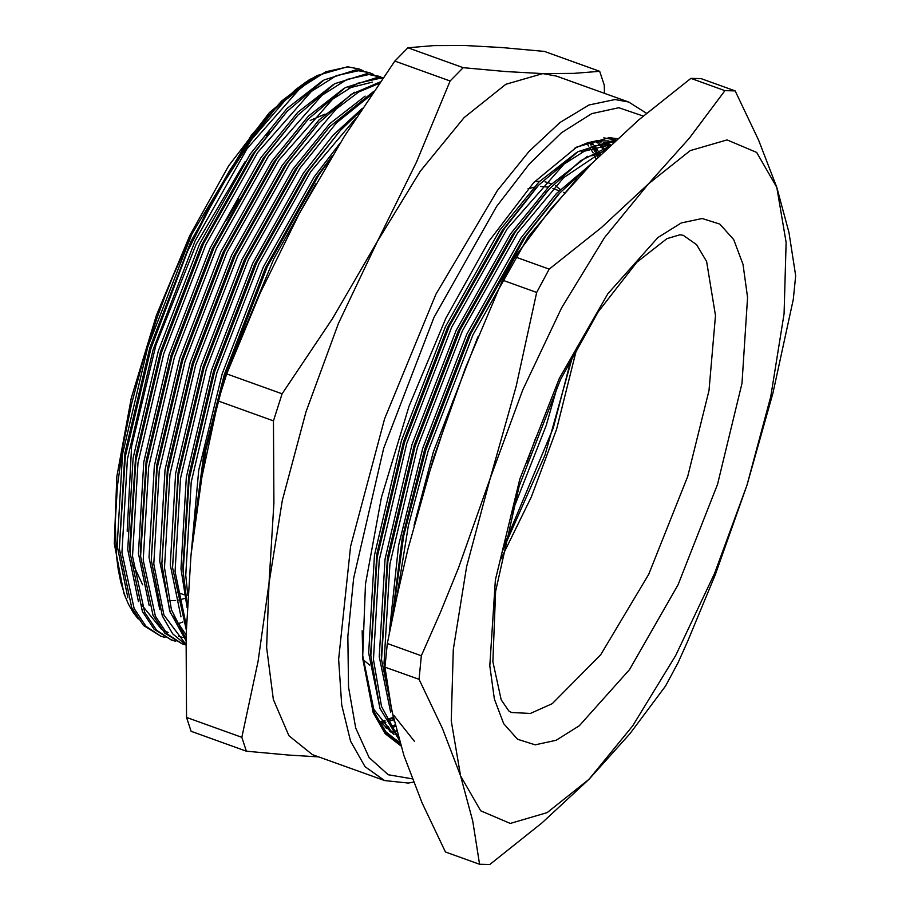 <?xml version="1.0" encoding="UTF-8"?>
<svg xmlns="http://www.w3.org/2000/svg" width="910" height="910" viewBox="0 0 910 910"><rect width="100%" height="100%" fill="white"/><g stroke="black" fill="none" stroke-linecap="round" stroke-linejoin="round"><path stroke-width="1.36" d="M403.903 755.471L422.001 802.756L445.49 851.965L479.559 864.227L472.779 821.025L460.608 775.877L442.51 728.591L419.01 679.372L421.375 655.746L387.307 643.484L384.953 667.121L391.732 710.323L403.903 755.471M690.906 78.351L724.963 90.613L735.155 90.886L701.087 78.624L690.906 78.351L638.592 119.961L591.682 163.516L550.698 209.198L515.106 256.813L502.559 280.178L465.42 367.913L433.615 457.753L407.782 549.606L396.931 596.346L387.307 643.484M735.155 90.886L758.644 140.106L776.753 187.38L788.924 232.528L795.704 275.73L793.338 299.367L772.909 393.109L747.042 485.098L715.283 574.801L687.823 640.902L678.087 662.673L665.54 686.038L629.947 733.665L588.975 779.347L542.053 822.89L489.751 864.5L479.559 864.227M384.953 667.121L419.01 679.372M502.559 280.178L536.627 292.428L549.174 269.076L515.106 256.813M421.375 655.746L440.565 612.043L458.56 567.874L490.319 478.159L516.186 386.181L536.627 292.428M549.174 269.076L601.476 227.466L648.386 183.911L689.37 138.229L724.963 90.613M747.042 485.098L714.612 573.437L675.641 655.518L632.78 725.748L588.975 779.347L547.183 812.653L510.26 823.402L480.742 810.856L460.608 775.877L451.258 720.845L453.305 649.512L466.637 566.737L490.319 478.159L522.75 389.821L561.72 307.739L604.581 237.51L648.386 183.911L690.178 150.605L727.101 139.856L756.619 152.402L776.753 187.38L786.104 242.413L784.056 313.745L770.724 396.521L747.042 485.098M392.608 616.809L403.63 536.297L425.732 450.177L470.629 333.913L525.957 235.781L559.821 192.897L589.168 166.075M576.758 179.156L528.323 236.634L472.995 334.766L428.098 451.03L408.351 525.787L396.703 597.392M589.066 142.426L591.022 145.145M592.592 147.556L595.094 151.936M596.107 153.926L597.745 157.43M394.417 725.179L395.076 724.895M477.875 336.973L433.308 452.19L413.993 525.309M453.009 400.821L424.777 486.679M399.115 739.932L379.982 708.287L370.882 655.701L377.252 557.227L404.461 442.522L449.358 326.269L504.697 228.137L538.561 185.242L578.055 151.64L612.271 140.857L614.921 141.004M394.189 721.232L381.517 659.522L387.876 561.049L415.096 446.355L459.994 330.091L515.322 231.959L549.185 189.075L580.489 160.831L609.063 146.487M558.092 194.797L523.125 238.75L468.843 335.039L424.799 449.13L402.243 538.117L391.88 620.381M604.229 151.106L591.864 155.838M547.456 190.963L512.489 234.928L458.208 331.217L414.164 445.308L387.478 557.83L381.392 656.963M393.871 715.465L414.55 741.388M610.007 145.589L607.391 145.452L581.228 152.015M536.82 187.142L501.854 231.094L447.572 327.395L403.528 441.475L376.842 554.008L370.757 653.13M608.38 143.723L604.638 142.62M601.226 141.983L591.25 141.858M372.611 707.821L393.279 733.744M396.43 735.542L398.102 736.349M609.086 146.453L607.846 145.463M606.902 144.758L603.876 142.768M603.933 148.102L601.76 145.702M600.873 144.815L599.781 143.791M598.473 142.643L597.222 141.641M390.822 732.049L392.005 732.095M393.757 732.095L395.623 732.027M600.418 154.802L599.235 152.698M597.927 150.571L595.345 146.829M593.309 144.28L591.136 141.892M386.227 728.125L389.059 727.807M392.563 727.192L395.486 726.51M599.28 155.917L597.847 153.221M596.653 151.174L594.025 147.158M592.16 144.701L589.998 142.176M385.339 727.238L388.445 726.806M391.732 726.146L395.167 725.236M602.795 148.523L600.498 145.85M599.633 144.94L598.78 144.087M597.529 142.904L596.027 141.619M389.878 731.321L391.448 731.333M393.177 731.287L394.724 731.185M395.975 731.06L396.646 730.98M608.164 146.737L606.652 145.441M605.719 144.701L603.216 142.916M610.724 144.906L607.402 143.382M610.473 145.145L605.264 144.679L593.229 146.055M576.712 152.459L538.947 181.966L499.738 230.332L445.445 326.633L401.401 440.713L374.408 555.259L368.664 652.868L379.971 708.264M605.98 149.422L603.865 149.888M587.348 156.281L549.572 185.788L510.362 234.154L456.081 330.455L412.037 444.535L385.032 559.081L379.288 656.69L390.606 712.086M591.193 164.005L556.522 193.443L520.998 237.988L466.716 334.277L422.672 448.368L398.603 545.454L389.309 633.189M606.56 148.865L563.529 177.768L517.699 232.812L462.36 330.944L417.462 447.208L389.935 563.938L384.065 663.401L390.89 706.251M614.17 141.698L590.681 147.136L563.995 164.141L507.063 228.99L451.724 327.111L406.827 443.375L379.299 560.105L373.43 659.579L381.472 706.467L398.546 737.919M615.933 140.049L603.751 137.876M362.146 630.698L362.794 655.746L374.499 712.621L385.738 731.651L400.104 743.288M363.01 70.65L358.972 68.898L347.802 66.862L325.746 71.788L300.653 87.678L247.031 148.717L195.195 240.729L153.142 349.736L127.377 459.186L121.917 552.45L134.111 608.483L145.896 626.319L160.877 636.226L165.097 637.466M358.915 68.876L347.495 66.76L317.124 75.496L285.228 100.168L251.695 139.355L218.491 190.793L187.517 251.501L150.776 348.883L125.318 456.342L119.369 548.628L124.909 453.123L149.843 347.836L191.043 241.002L241.821 150.832L274.752 109.416L251.751 137.547L229.445 170.875L207.844 209.209L187.517 251.501M160.877 636.226L143.53 625.477L131.745 607.641L119.369 548.628M317.124 75.496L306.181 81.877L295.761 89.499L274.752 109.416M318.648 756.847L288.845 755.095L246.405 751.171L241.889 737.373L186.561 717.467L191.077 731.265L246.405 751.171M241.889 737.373L258.144 661.252L268.996 583.208L273.933 503.014L273.466 420.886L282.077 393.757L332.446 318.568L377.423 241.434L416.462 162.173L450.109 80.967L463.236 67.636L505.676 71.56L542.792 73.551L573.914 73.403L599.69 71.321L604.206 85.13L604.467 93.355M463.236 67.636L407.908 47.73L394.781 61.061L450.109 80.967M407.908 47.73L433.638 45.648L464.817 45.5L501.865 47.491L544.362 51.415L599.69 71.321M282.077 393.757L226.749 373.851L218.138 400.98L273.466 420.886M394.781 61.061L344.412 136.25L299.435 213.384L260.397 292.645L226.749 373.851M218.138 400.98L201.883 477.102L191.02 555.145L186.095 635.339L186.561 717.467M542.792 73.551L556.419 76.065L628.73 102.079L615.092 99.565L588.997 105.025L559.946 122.497L529.006 151.379L497.258 190.634L435.901 294.294L384.566 418.793L350.555 546.489L338.656 659.284L341.671 704.943L350.577 741.184L365.069 766.698L384.634 780.587L312.323 754.572L288.891 735.712L273.364 699.403L266.619 647.624L268.996 583.208L282.327 500.432L306.01 411.855L338.452 323.516L377.423 241.434L420.272 171.205L464.077 117.606L505.869 84.3L542.792 73.551M400.878 745.904L385.123 733.722L373.202 712.792L362.635 658.032L365.456 584.095L381.404 497.577L409.068 406.213L445.945 318.17L488.772 241.321L533.704 182.535L576.724 147.056L609.325 137.683L617.401 138.718M186.573 620.347L184.707 621.2M182.864 621.985L177.541 623.907M138.263 619.073L133.395 612.851L128.424 604.172L123.874 593.331L114.296 543.679L116.855 476.624L131.324 398.171L156.406 315.315L189.849 235.485L228.683 165.791L269.428 112.476L308.445 80.307L311.504 78.613M373.646 74.484L369.596 72.72L358.426 70.696L336.382 75.61L311.288 91.5L257.655 152.539L205.831 244.551L163.777 353.569L138.013 463.019L132.553 556.283L144.747 612.316L156.531 630.152L171.512 640.06L175.732 641.288M383.11 77.725L369.062 74.518L347.017 79.443L321.912 95.334L268.291 156.372L216.455 248.385L174.413 357.391L148.637 466.841L143.177 560.105L155.382 616.138L167.167 633.974L182.148 643.882L185.89 645.008M382.564 78.51L379.697 78.34L357.653 83.265L332.548 99.156L278.926 160.194L227.09 252.206L185.037 361.213L159.273 470.663L153.813 563.927L163.925 615.08L185.902 644.382M379.197 83.401L358.688 92.046L336.256 108.927L289.562 164.016L237.726 256.029L195.673 365.046L169.908 474.497L164.448 567.76L171.41 609.757L186.015 638.934M371.599 94.56L336.484 122.804L300.198 167.85L248.362 259.851L206.308 368.868L180.544 478.319L175.084 571.582L186.379 625.614M356.265 117.709L310.822 171.671L258.997 263.684L216.944 372.69L191.18 482.141L185.72 575.404L187.813 595.22M315.838 183.831L273.853 258.611L237.703 345.936M340.158 143.063L314.132 176.847L263.343 267.017L222.154 373.851L198.687 470.242L190.963 555.794M362.464 108.256L333.162 135.158L303.496 173.014L252.718 263.195L211.518 370.029L186.277 477.295L180.942 568.693L187.13 607.675M365.137 96.119L329.693 123.749L292.861 169.192L242.083 259.373L200.882 366.207L175.641 473.473L170.306 564.871L180.999 616.9M354.502 92.297L319.057 119.927L282.236 165.37L231.447 255.539L190.247 362.373L165.017 469.64L159.671 561.049L170.363 613.067M343.866 88.475L308.422 116.093L271.601 161.548L220.811 251.717L179.623 358.551L154.381 465.818L149.047 557.227L159.739 609.245M333.231 84.653L297.786 112.271L260.965 157.714L210.176 247.895L168.987 354.729L143.746 461.996L138.411 553.394L149.103 605.423M322.606 80.819L287.15 108.449L250.33 153.892L199.552 244.062L158.351 350.907L133.11 458.162L127.775 549.572L138.468 601.601M125.614 597.745L120.78 582.252L118.152 569.148L116.355 554.838L115.229 522.784L117.413 486.27L122.873 446.4L131.506 404.211L143.029 360.895L157.089 317.658L165.051 296.091L173.571 274.786L191.999 233.711L147.716 347.074L122.475 454.34L117.14 545.75L127.832 597.768M195.115 520.315L205.853 449.87L225.202 375.671L267.256 266.653L319.091 174.64L330.523 158.818M187.289 604.604L183.172 571.582L189.121 479.297L214.578 371.837L256.62 262.831L308.456 170.818L340.283 130.494L360.724 110.895M186.254 629.538L172.536 567.76L178.485 475.475L203.942 368.015L245.996 259.009L297.82 166.996L329.647 126.672L373.783 91.341M185.97 640.674L169.738 611.156L161.9 563.927L167.85 471.653L193.307 364.193L235.36 255.175L287.196 163.163L319.012 122.85L351.317 94.344L380.255 81.866M185.89 644.871L172.638 633.815L162.276 615.979L151.265 560.105L157.214 467.82L182.671 360.36L224.725 251.353L276.56 159.341L308.376 119.028L345.334 87.587L377.332 77.487L382.894 78.032M182.148 643.882L164.801 633.121L153.017 615.285L140.641 556.283L146.578 463.998L172.036 356.538L214.089 247.531L265.925 155.519L297.741 115.195L334.698 83.754L366.696 73.665L380.243 76.542M174.606 640.697L170.329 639.605M171.512 640.06L154.165 629.299L142.381 611.463L130.005 552.461L135.954 460.176L161.411 352.716L203.465 243.698L255.289 151.697L287.116 111.373L324.062 79.932L356.06 69.843L369.608 72.72M287.116 111.373L252.457 154.655L201.679 244.835L160.478 351.67L135.544 456.957L129.721 547.376L130.005 552.461M141.664 604.82L161.366 629.185M164.403 630.869L168.111 632.45M297.741 115.195L263.092 158.476L212.303 248.657L171.114 355.491L146.18 460.778L140.356 551.21L140.641 556.283M178.747 636.272L183.092 637.523M185.185 637.933L186.027 638.058M372.452 82.082L348.246 88.111M308.376 119.028L273.728 162.31L222.939 252.48L181.738 359.313L156.816 464.6L151.265 560.105M319.012 122.85L284.352 166.132L233.574 256.313L192.374 363.147L167.451 468.434L161.9 563.927M173.571 616.297L186.106 634.998M329.647 126.672L294.988 169.954L244.21 260.135L203.01 366.969L178.076 472.256L172.536 567.76M184.207 620.119L186.413 624.624M340.283 130.494L305.623 173.787L254.845 263.957L213.645 370.791L188.711 476.078L182.887 566.509L183.172 571.582M332.377 155.746L316.259 177.609L265.47 267.779L224.281 374.624L203.635 455.648L193.728 531.019M377.445 718.934L393.973 734.586M601.339 141.949L591.864 141.721M608.892 140.913L596.38 140.879L587.064 143.029L574.483 148.33M372.747 711.62L384.611 731.833L400.173 743.55M399.808 742.321L388.126 734.324M613.806 142.04L612.658 141.71M607.186 143.314L610.678 144.952M603.068 142.95L605.48 144.69M606.413 145.441L607.96 146.794M396.589 730.787L395.793 730.878M394.553 731.003L393.052 731.117M391.334 731.174L389.685 731.174M595.777 141.619L597.335 142.961M598.575 144.155L599.383 144.963M600.247 145.884L602.557 148.614M395.099 724.986L391.573 725.93M388.32 726.601L385.169 727.056M589.771 142.233L591.932 144.792M593.752 147.238L596.391 151.299M597.563 153.335L599.042 156.145M392.836 718.07L387.66 720.117M385.214 720.925L380.937 722.108M381.859 723.279L385.897 722.278M388.502 721.482L393.495 719.651M600.327 154.893L599.11 152.743M597.824 150.616L595.231 146.851M593.206 144.315L591.034 141.915M386.147 728.045L389.014 727.716M392.483 727.101L395.463 726.396M603.842 148.137L601.646 145.714M600.771 144.826L599.701 143.814M598.393 142.665L597.108 141.63M390.731 731.981L391.96 732.027M393.7 732.027L395.543 731.958M609.029 146.499L607.743 145.463M606.799 144.747L603.819 142.779M608.471 143.757L604.684 142.608M191.999 233.711L251.251 135.362L281.668 101.055L310.606 79.102M557.5 385.908L546.205 425.414L510.544 516.436M392.597 717.478L387.33 719.571M384.93 720.367L380.539 721.562M586.552 143.188L588.793 146.078M590.317 148.273L593.149 152.937M594.139 154.78L596.187 158.988M571.764 357.061L553.291 427.973L503.15 547.752M526.731 462.633L535.706 437.71M717.512 484.302L678.052 584.8L629.538 669.601L579.374 725.782L556.09 740.251L535.205 744.789L517.517 739.216L503.73 723.734L494.358 698.96L489.762 665.824L495.415 579.863L519.849 478.956L559.309 378.458L607.823 293.657L657.987 237.476L681.271 222.995L702.156 218.468L719.844 224.042L733.631 239.523L743.004 264.298L747.599 297.433L741.946 383.383L717.512 484.302M363.079 659.648L369.733 665.085M384.543 669.669L385.226 669.692M560.367 189.462L555.453 185.799M551.562 183.786L544.953 181.829M539.562 181.34L534.545 181.636M528.005 188.814L533.92 187.21M540.631 186.425L548.298 187.096M577.167 346.96L556.556 429.236L531.372 496.962L500.898 558.979M687.698 476.419L708.958 390.504L715.544 315.577L706.581 261.488L696.559 244.631L683.251 235.371L680.032 234.837L666.95 238.613L636.761 262.273L598.166 311.755L560.423 379.709L519.11 486.224L495.643 591.375L492.833 661.729L501.126 699.801L508.781 710.96L511.579 712.587L530.416 713.429L552.222 703.714L600.748 654.802L648.693 574.358L687.698 476.419M226.317 220.22L238.898 199.074M310.196 120.473L325.075 114.046M643.188 116.07L618.834 107.676L591.75 113.659L561.515 132.712L529.324 164.073L496.473 206.513L433.922 317.499L383.679 448.255L353.649 578.237L347.825 636.477L348.53 687.05L355.719 727.966L369.13 757.609L388.206 774.785L412.219 778.823M269.61 132.109L266.607 135.317M245.256 161.411L196.082 244.46L155.963 345.038L131.62 446.287L127.15 531.224M133.224 564.541L142.688 584.743M169.032 600.736L175.607 600.532M178.701 600.054L184.867 598.462M384.304 666.803L384.953 667.03M552.905 188.472L559.127 190.713M563.54 192.306L564.621 192.692M502.513 550.846L544.999 455.125L573.232 354.274M370.882 655.701L370.609 650.627M538.561 185.242L535.114 188.984M381.517 659.522L381.233 654.449M549.185 189.075L545.738 192.806M559.821 192.897L556.374 196.628M184.138 594.787L177.325 592.342M384.634 780.587L408.146 783.055L413.515 782.202M646.532 113.261L628.73 102.079"/></g></svg>
